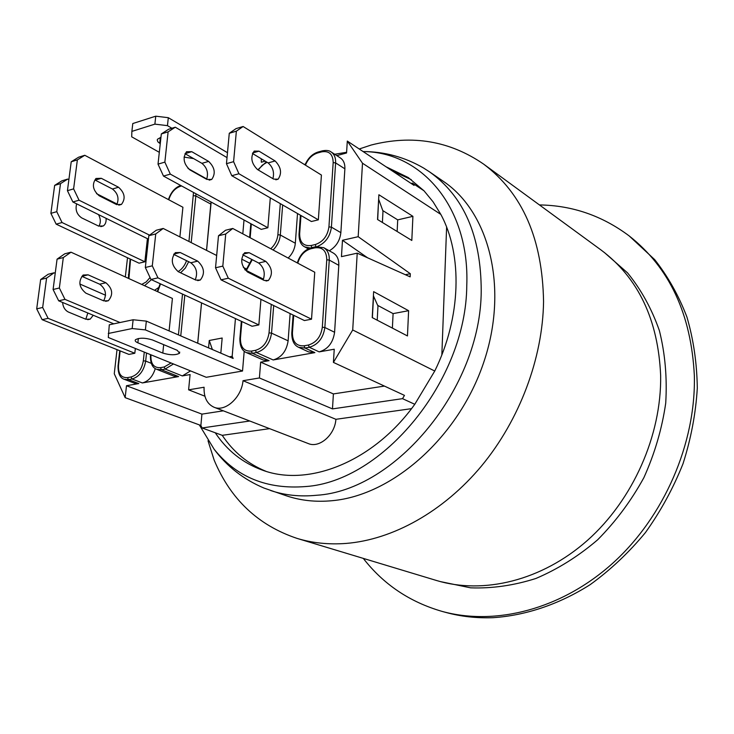 <?xml version="1.0" encoding="UTF-8"?>
<svg xmlns="http://www.w3.org/2000/svg" width="734" height="734" viewBox="0 0 734 734"><rect width="100%" height="100%" fill="white"/><g stroke="black" fill="none" stroke-linecap="round" stroke-linejoin="round"><path stroke-width="1.1" d="M227.476 152.7L168.315 117.697L155.764 116.183L154.883 124.138L131.872 131.395L132.79 123.532L155.764 116.183M171.912 128.257L167.453 125.642L168.315 117.697M160.342 137.469L159.7 143.304L157.902 141.864L157.232 140.029L157.562 139.176L160.957 137.313M160.26 143.625L159.7 143.304M193.648 158.617L184.041 157.085M159.315 152.323L131.698 136.818L131.872 131.395M154.883 124.138L167.453 125.642M206.804 178.995L188.023 168.444M539.444 204.933C572.309 205.419 602.21 215.741 629.166 235.908C669.5 267.644 691.235 314.244 694.355 375.707C695.924 443.281 664.215 516.608 612.927 563.061C561.492 609.449 495.45 626.093 442.033 611.385C409.7 602.008 383.46 584.337 363.284 558.39M442.033 611.385L445.685 612.385C460.759 616.523 476.54 618.294 493.028 617.689C525.654 615.514 559.042 604.376 590.191 584.64C610.404 570.006 628.818 552.647 645.443 532.563C660.728 511.185 673.252 488.238 683.024 463.704C691.015 438.666 695.768 413.481 697.3 388.167C696.951 363.192 693.492 339.475 686.914 316.996C678.693 295.591 667.958 276.47 654.71 259.643L629.166 235.908M199.299 424.876L214.172 449.3C236.587 477.155 267.029 489.569 305.5 486.559C382.634 481.623 466.209 380.634 466.769 285.618C469.916 207.107 421.426 151.855 363.128 151.571M346.604 152.287L334.676 154.259M386.011 166.765L408.269 177.545L423.995 190.794L433.069 201.804L440.822 214.401C462.75 254.79 461.227 317.409 434.748 371.037L414.774 404.296C373.624 461.732 308.473 487.404 262.442 470.145C242.807 463.016 227.081 450.557 215.255 432.776L202.107 427.968L200.877 425.454L125.165 397.654L114.265 373.753L117.018 349.641M359.238 148.984L371.211 145.02C412.352 134.533 449.814 140.891 483.614 164.104C522.553 193.299 542.527 239.146 543.555 301.646C542.747 358.091 519.672 419.811 481.642 465.824C443.455 511.708 392.644 539.71 346.099 543.426C328.777 544.729 312.436 543.05 297.068 538.398C258.194 525.388 230.559 499.294 214.163 460.135L208.006 440.739M297.068 538.398L436.519 580.502C483.348 594.696 541.72 580.823 587.42 540.398C632.983 499.918 661.554 435.418 660.655 375.661C658.214 319.877 638.387 278.021 601.192 250.101L483.614 164.104M270.653 490.532C284.92 495.312 300.243 496.89 316.602 495.266C395.562 490.624 481.009 387.836 481.22 290.912C481.109 235.981 463.87 196.281 429.491 171.829L443.354 181.344C489.376 212.181 508.965 288.178 483.633 362.651C458.576 437.17 392.617 495.239 332.346 500.68C316.079 502.239 300.83 500.634 286.599 495.872L263.956 488.055C243.633 479.43 227.035 466.512 214.172 449.3M392.176 170.857L411.297 179.656M265.947 471.292C247.899 463.934 233.32 451.942 222.228 435.326L215.255 432.776M446.611 227.127L441.85 354.825M269.598 428.647L222.228 435.326M411.517 408.654L335.897 419.307C334.943 434.923 319.363 448.465 308.271 443.556L214.016 407.232C207.043 404.012 203.731 397.342 204.08 387.24L188.61 389.837L204.905 396.204M434.748 371.037L352.715 329.97L333.41 362.403L404.471 395.387L402.516 398.654L332.474 408.902L259.405 377.964L243.018 380.707C241.624 397.433 225.255 412.26 214.016 407.232M414.774 404.296L402.516 398.654M440.822 214.401L362.495 163.223L358.183 236.697L410.297 273.699L410.15 276.865L357.219 253.157L352.715 329.97M377.542 219.503L378.882 194.749L412.912 216.337L411.811 240.458L377.542 219.503M372.221 317.602L373.634 291.646L408.609 310.693L407.462 335.943L372.221 317.602M411.123 183.445L412.444 183.115L414.059 185.399L347.31 141.066L362.495 163.223M423.995 190.794L412.444 183.115M261.276 158.783L261.322 162.223L265.185 161.141M249.743 421.004L202.107 427.968M335.897 419.307L243.018 380.707M125.321 276.957L127.514 257.744M357.219 253.157L341.457 256.643L342.475 240.284L358.183 236.697M347.31 141.066L346.558 152.975L336.796 155.626M344.879 168.82L340.86 232.65L331.41 227.164L335.612 162.902L344.879 168.82C345.09 163.783 343.567 160.15 340.319 157.902L331.071 151.929C329.116 150.387 326.116 150.057 322.079 150.92L322.428 150.819M329.291 250.799C336.044 246.808 339.906 240.761 340.86 232.65M290.132 313.583L288.123 340.833C286.517 351.109 281.544 357.486 273.176 359.954L314.886 352.623L305.032 348.044L309.317 347.274C318.106 344.668 323.281 338.08 324.859 327.502L329.263 260.075L338.805 265.332C339.016 259.515 337.163 255.404 333.264 253.01L323.731 247.688L315.895 246.679M338.805 265.332L334.594 332.273L324.859 327.502L322.318 327.236C320.896 336.759 316.235 342.695 308.335 345.044L304.05 345.815C296.371 346.264 292.49 341.943 292.426 332.851L293.701 315.326M308.335 345.044L309.317 347.274L319.152 351.88C327.905 349.311 333.053 342.778 334.594 332.273M319.152 351.88L334.236 349.228L333.41 362.403M377.689 305.381L393.094 313.611L392.387 328.098M393.094 313.611L408.609 310.693M382.772 210.575L397.718 219.87L397.14 231.485M397.718 219.87L412.912 216.337M239.853 338.778L239.871 338.558C239.816 346.154 242.055 350.861 246.569 352.678L263.35 360.055L269.103 360.669L260.662 362.156L333.401 393.919L384.433 386.084M206.529 250.367L211.007 201.988M201.529 302.858L197.685 343.2M125.165 397.654L126.487 385.735L138.799 383.57L134.515 383.212L124.193 379.285L128.478 379.634L132.028 379.001L142.35 382.946L178.61 376.579L173.921 376.147L156.755 369.33L161.452 369.743L165.178 369.064L182.316 375.927L190.546 370.909M182.316 375.927L190.088 374.56L188.61 389.837M259.405 377.964L260.662 362.156M244.202 351.201L242.532 371.019L206.245 377.285L108.302 337.484L109.293 324.795L133.129 319.758L132.157 328.548L108.283 333.484M200.877 425.454L201.923 414.123L223.347 410.829M332.474 408.902L333.401 393.919M410.297 273.699L405.361 274.709M342.475 240.284L367.587 257.799M154.571 290.288L158.278 287.783M142.35 382.946C148.452 381.341 152.764 376.551 155.287 368.578M244.009 219.989L242.807 233.834M241.752 259.166L249.046 262.9M206.557 250.386L211.163 202.079M297.518 213.539L295.325 243.248L280.315 235.008L282.654 204.979M288.159 258.038C292.371 253.9 294.756 248.973 295.325 243.248M291.774 333.355L291.783 333.126C291.783 340.585 294.077 345.319 298.655 347.31L308.519 351.88L314.886 352.623M305.326 164.168L304.307 164.444M378.625 199.474L377.689 219.594M378.772 199.565L382.992 211.19L382.396 222.475M84.777 155.287L78.648 157.195L71.216 161.783L77.364 159.884L84.777 155.287L182.913 207.254L179.885 236.898M147.415 238.66L144.873 261.781L139.065 263.185L56.16 224.154L62.041 222.53L56.775 211.676L50.894 213.346L54.646 185.39L60.5 183.638L67.739 179.068L61.904 180.821L54.646 185.39M270.296 197.868L267.873 227.751L261.221 229.375L163.489 176.077L170.316 174.123L164.856 162.122L158.021 164.132L161.324 133.946L168.114 131.845L175.288 127.202L168.517 129.303L161.324 133.946M243.119 126.505L321.419 175.059L318.345 219.833L311.39 221.512L231.779 175.71L238.917 173.747L233.595 161.663L226.467 163.682L229.274 133.285L236.366 131.166L243.119 126.505L236.054 128.615L229.274 133.285M138.341 338.512L137.864 342.815C135.487 341.76 134.689 340.723 135.478 339.723C139.387 337.649 145.02 337.723 152.388 339.934L177.252 350.32L179.555 353.228C175.683 355.302 170.105 355.247 162.801 353.072L137.864 342.815M242.532 371.019L145.396 329.896L146.341 321.125L133.129 319.758M132.157 328.548L145.396 329.896M148.433 239.165L72.868 201.978L79.043 200.208L73.611 188.877L67.436 190.684L71.216 161.783M149.571 235.155L79.043 200.208M77.364 159.884L73.611 188.877M101.329 178.316L118.532 187.243C124.808 192.895 125.78 198.62 121.459 204.419L116.486 204.52L99.182 195.767C92.796 190.207 91.722 184.436 95.961 178.472L101.329 178.316L95.2 180.114L112.421 188.996L118.532 187.243M116.779 204.658C119.312 198.501 117.862 193.281 112.421 188.996M67.436 190.684L72.868 201.978M267.873 227.751L170.316 174.123M227.026 157.599L175.288 127.202M168.114 131.845L164.856 162.122M191.757 151.681L208.639 161.407C214.823 167.453 215.86 173.463 211.731 179.435L206.887 179.435L189.913 169.903C183.601 163.939 182.472 157.883 186.528 151.727L191.757 151.681L184.996 153.672L201.905 163.333L208.639 161.407M206.658 179.307C208.612 172.93 207.034 167.609 201.905 163.333M158.021 164.132L163.489 176.077M144.873 261.781L62.041 222.53M117.128 204.08L96.512 193.638M68.886 179.647L67.739 179.068M60.5 183.638L56.775 211.676M106.1 218.328C106.357 221.916 105.421 224.457 103.283 225.971L98.558 226.063L81.694 217.897C76.804 214.502 75.125 209.814 76.648 203.832M98.861 226.2C100.907 222.815 100.797 218.952 98.512 214.594M50.894 213.346L56.16 224.154M318.345 219.833L238.917 173.747M236.366 131.166L233.595 161.663M259.001 151.158L275.122 160.957C281.122 167.178 282.122 173.261 278.122 179.197L273.663 179.105L257.451 169.508C251.331 163.352 250.239 157.214 254.184 151.094L259.001 151.158L252.679 152.956M272.92 178.665C274.488 172.27 272.883 167.022 268.103 162.902L252.45 153.461M226.467 163.682L231.779 175.71M201.923 414.123L126.487 385.735M197.721 343.218L201.566 302.876M235.449 318.565L232.173 356.32L233.164 358.458L146.341 321.125M246.285 268.883L243.312 267.369M377.221 320.198L377.973 306.032L373.404 295.83M372.377 317.684L373.56 295.912M212.374 349.522L209.254 340.493L222.173 338.016L220.824 353.155M244.817 269.727L262.607 278.727L262.533 279.59M260.937 299.334L258.854 324.923L252.065 326.254L150.975 279.471L145.332 267.488L152.296 265.827L155.746 233.935L148.819 235.706L145.332 267.488M218.493 235.77L225.531 230.256L232.742 228.467L314.748 272.231L311.528 319.189L304.417 320.556L221.017 279.847L215.53 267.782L222.815 266.112L225.733 233.99L218.493 235.77L215.53 267.782M71.014 252.193L63.317 257.561L57.069 259.157L64.775 253.799L71.014 252.193L172.417 298.426L169.095 330.906M135.35 348.476L134.817 353.256L128.918 354.403L42.132 319.675L36.7 308.849L42.673 307.473L46.591 278.085L40.645 279.544L36.7 308.849M208.566 347.879L209.254 340.493M59.362 288.003L64.968 299.362L58.692 300.821L53.087 289.499L59.362 288.003L63.317 257.561M120.027 322.529L64.968 299.362M85.85 293.141L103.751 300.867L108.338 300.729C113.458 294.6 112.651 288.6 105.898 282.746L88.108 274.828L83.107 275.03C78.061 281.351 78.978 287.389 85.85 293.141M113.798 323.85L58.692 300.821M88.108 274.828L81.878 276.333L99.686 284.205C105.641 288.701 106.962 294.242 103.659 300.83M57.069 259.157L53.087 289.499M148.819 235.706L156.287 230.237L163.196 228.457L155.746 233.935M216.668 255.496L163.196 228.457M152.296 265.827L157.948 277.856L150.975 279.471M258.854 324.923L157.948 277.856M178.27 271.69L195.85 280.094L200.318 280.03C205.226 273.699 204.355 267.396 197.694 261.139L180.215 252.514L175.334 252.643C170.499 259.185 171.472 265.534 178.27 271.69M173.655 254.349L190.822 262.763C196.483 267.259 197.96 272.938 195.244 279.81M105.577 295.242L79.868 284.03M55.215 273.277L54.096 272.791L46.591 278.085M42.673 307.473L48.105 318.345L42.132 319.675M134.817 353.256L48.105 318.345M62.564 302.436C63.06 307.124 65.023 310.335 68.455 312.06L85.887 319.253L90.209 319.134L93.246 315.262M87.832 312.996L85.814 319.226M40.645 279.544L48.16 274.268L54.096 272.791M232.742 228.467L225.733 233.99M222.815 266.112L228.302 278.223L221.017 279.847M311.528 319.189L228.302 278.223M247.514 272.011L264.286 280.471L268.378 280.489C273.131 274.186 272.277 267.818 265.827 261.387L249.156 252.698L244.679 252.725C239.981 259.23 240.926 265.653 247.514 272.011M242.798 254.808L258.662 263.011C263.965 267.369 265.479 273.002 263.185 279.92M604.247 252.404L627.561 272.892C641.103 289.535 651.709 308.785 659.389 330.63C665.132 353.632 667.243 377.808 665.72 403.149C662.031 428.656 654.756 453.484 643.901 477.623C631.167 500.827 615.716 521.571 597.568 539.875C578.254 556.354 557.684 569.217 535.866 578.484C513.8 585.503 492.046 588.622 470.604 587.833L440.198 581.557M210.933 204.153L195.822 195.941L195.914 193.758M305.445 165.15C308.032 158.856 312.069 154.801 317.547 152.984L321.666 151.855C329.126 150.617 332.97 154.204 333.172 162.609L335.612 162.902C335.833 157.838 334.319 154.177 331.071 151.929M273.066 249.982C277.305 245.78 279.718 240.789 280.315 235.008L277.874 234.733C277.287 240.266 274.911 244.936 270.754 248.753M317.464 246.431C325.456 243.009 330.098 236.587 331.41 227.164L328.933 226.889C327.566 235.999 323.006 241.89 315.271 244.55L311.069 245.514C303.546 246.358 299.738 242.459 299.646 233.825L300.986 215.53M186.537 260.662C184.775 265.598 181.959 269.25 178.096 271.598M193.51 192.446L188.95 241.477M168.783 199.776C170.949 192.794 174.82 188.299 180.39 186.289L181.601 185.95M180.582 272.8L185.353 268.048L188.675 261.708M191.198 242.615L195.822 195.941L193.51 195.684M180.39 186.289L180.738 185.482M150.057 277.507L146.185 281.957L141.708 284.425M128.918 278.59L130.56 259.175M144.561 285.728L151.387 279.654M128.845 274.314L128.377 274.755M258.249 169.976L262.24 165.223L267.048 162.269M250.156 237.761L251.331 223.98M280.315 203.639L277.874 234.733M333.172 162.609L328.933 226.889M308.28 248.854L304.72 246.89L310.344 248.009M315.271 244.55L316.033 246.652M311.84 247.606L311.069 245.514M299.004 234.43L299.646 233.825M318.317 151.956L317.547 152.984M321.666 151.855L322.079 150.92L317.96 152.057C312.253 153.929 307.95 158.205 305.032 164.893M163.673 344.65L162.801 353.072M268.103 162.902L275.122 160.957M297.775 263.176C300.05 255.56 304.408 250.762 310.84 248.78L315.042 247.826C322.657 246.945 326.566 250.936 326.768 259.799L329.263 260.075C329.483 254.212 327.639 250.083 323.731 247.688M288.123 340.833L271.543 333.126L273.69 305.555M273.176 359.954L256.441 352.54C264.855 349.999 269.883 343.53 271.543 333.126L269.039 332.869C267.543 342.237 263.011 348.063 255.45 350.347L251.349 351.1C244.018 351.522 240.385 347.255 240.449 338.301L241.871 321.538M246.569 352.678L252.349 353.283L256.441 352.54L255.45 350.347M269.103 360.669L252.349 353.283L251.349 351.1M138.799 383.57L128.478 379.634L127.496 377.625C121.156 377.909 118.156 373.872 118.504 365.504L120.156 350.889M178.61 376.579L161.452 369.743L160.462 367.67C153.828 368 150.644 363.89 150.92 355.311L150.965 354.825M246.367 270.516L252.248 259.698M271.277 304.381L269.039 332.869M241.339 321.29L239.871 338.558L240.449 338.301M326.768 259.799L322.318 327.236M298.655 347.31L305.032 348.044L304.05 345.815M293.114 315.042L291.783 333.126L292.426 332.851M315.042 247.826L315.547 246.762L311.344 247.716L310.84 248.78M311.702 247.633L311.344 247.716C304.656 249.707 299.977 254.771 297.288 262.91M171.068 362.991L164.177 366.991L160.462 367.67M182.518 294.068L178.435 334.924M157.682 291.71L160.544 283.893M164.177 366.991L165.178 369.064L173.453 363.963M180.757 335.924L184.812 295.123M150.92 355.311L150.415 355.715M144.268 352.1L143.332 360.844C141.735 369.569 137.643 374.946 131.047 376.982L127.496 377.625M131.047 376.982L132.028 379.001C139.359 376.744 143.91 370.771 145.671 361.073L146.534 353.026M151.25 363.302L145.671 361.073L143.332 360.844M118.504 365.504L118.036 365.871M232.173 356.32L229.366 356.834M99.686 284.205L105.898 282.746M190.822 262.763L197.694 261.139M173.857 254.056L180.215 252.514M258.662 263.011L265.827 261.387M243.266 254.074L249.156 252.698M429.491 171.829L423.509 167.985C404.737 157.104 384.607 151.626 363.101 151.553M180.674 185.454C174.976 187.537 170.894 192.253 168.435 199.593M128.349 278.333L130.166 258.992M250.817 223.696L249.643 237.486M257.882 169.765L266.35 161.847M300.408 215.2L299.022 234.164C298.977 240.706 300.876 244.945 304.72 246.89M179.683 352.017L179.555 353.228M118.789 205.153L121.459 204.419M209.144 180.151L211.731 179.435M100.787 226.632L103.283 225.971M275.782 179.821L278.122 179.197M245.918 270.286L251.771 259.451M160.186 283.728L157.278 291.526M150.525 354.65L150.433 355.522C150.305 363.22 152.406 367.826 156.755 369.33M119.752 350.733L118.055 365.688C117.89 373.367 119.936 377.9 124.193 379.285M108.338 300.729L105.641 301.335M200.318 280.03L197.703 280.627M90.209 319.134L87.722 319.675M268.378 280.489L266.029 281.003"/></g></svg>

